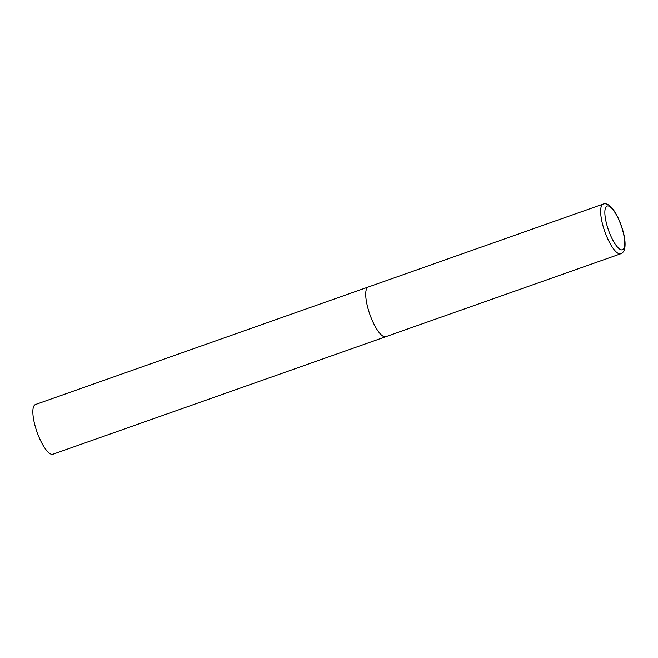 <?xml version="1.0" encoding="UTF-8"?>
<svg xmlns="http://www.w3.org/2000/svg" width="658" height="658" viewBox="0 0 658 658"><rect width="100%" height="100%" fill="white"/><g stroke="black" fill="none" stroke-linecap="round" stroke-linejoin="round"><path stroke-width="0.99" d="M370.043 314.919A26.345 7.641 70.6 0 0 385.827 336.69A26.345 7.641 -109.4 0 1 369.944 314.656A26.345 7.641 -109.4 0 1 368.135 287.061A26.345 7.641 -109.4 0 1 368.283 287.003A26.345 7.641 70.6 0 0 370.043 314.919M53.101 454.176A26.345 7.641 -109.4 0 1 52.953 454.234A26.345 7.641 -109.4 0 1 37.07 432.191A26.345 7.641 -109.4 0 1 35.252 404.604A26.345 7.641 -109.4 0 1 35.409 404.547A26.345 7.641 -109.4 0 1 35.557 404.497M385.983 336.633A26.345 7.641 -109.4 0 1 385.827 336.69L620.749 253.749C622.665 253.067 623.973 251.414 624.664 248.773C625.791 242.909 624.606 235.021 621.127 225.126C617.673 215.709 613.758 209.154 609.382 205.477C607.12 203.832 605.056 203.355 603.205 204.054A26.345 7.641 70.6 0 0 604.957 231.97A26.345 7.641 70.6 0 0 620.749 253.749M608.65 230.596A23.186 6.72 70.6 0 0 622.682 249.703A23.186 6.72 70.6 0 0 621.004 225.192A23.186 6.72 70.6 0 0 606.972 206.086A23.186 6.72 70.6 0 0 608.65 230.596M35.409 404.547L603.205 204.054M385.827 336.69L52.953 454.234"/></g></svg>
